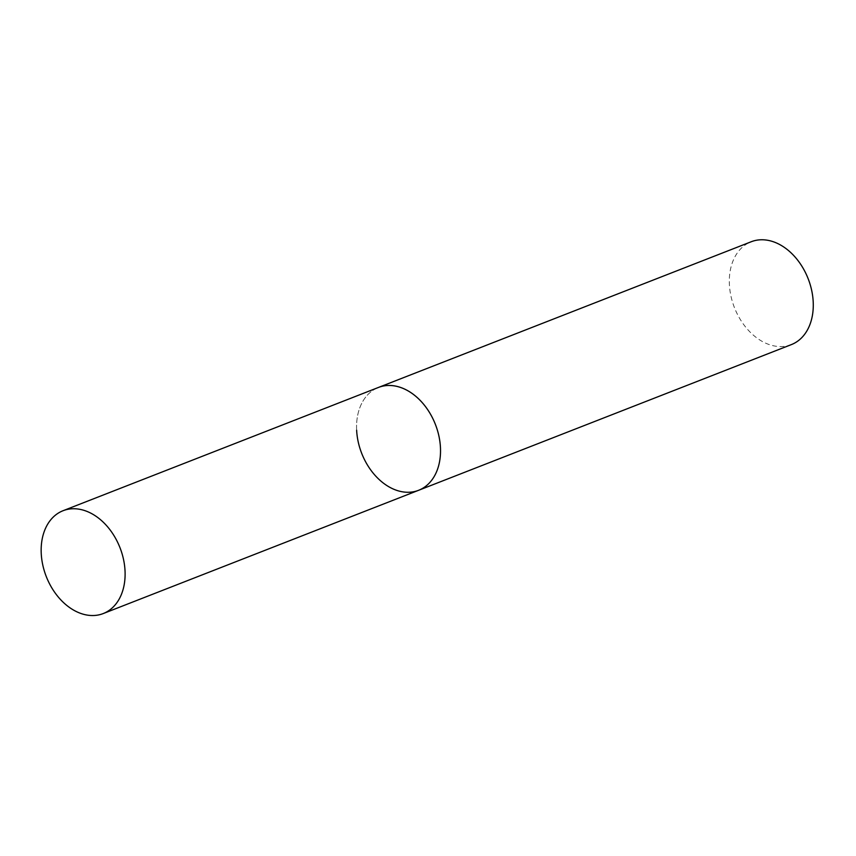 <?xml version="1.0" encoding="UTF-8"?>
<svg xmlns="http://www.w3.org/2000/svg" width="856" height="856" viewBox="0 0 856 856"><rect width="100%" height="100%" fill="white"/><g stroke="black" fill="none" stroke-linecap="round" stroke-linejoin="round"><path stroke-width="0.64" stroke-dasharray="4.28 3.21" d="M356.642 430.236A55.201 39.579 68.7 0 1 378.448 387.447A55.201 39.579 -111.3 0 0 358.204 441.824A55.201 39.579 -111.3 0 0 401.218 491.558A55.201 39.579 -111.3 0 0 418.638 490.285M791.393 344.594A55.201 39.579 68.7 0 1 729.398 284.545A55.201 39.579 68.7 0 1 751.204 241.756"/><path stroke-width="1.28" d="M63.044 510.722A55.201 39.579 -111.3 0 0 42.8 565.099A55.201 39.579 -111.3 0 0 85.803 614.833A55.201 39.579 -111.3 0 0 103.234 613.559A55.201 39.579 -111.3 0 0 123.467 559.182A55.201 39.579 -111.3 0 0 80.464 509.448A55.201 39.579 -111.3 0 0 63.044 510.722L751.204 241.756A55.201 39.579 68.7 0 1 813.2 301.804A55.201 39.579 68.7 0 1 791.393 344.594L418.638 490.285A55.201 39.579 -111.3 0 0 438.882 435.907A55.201 39.579 -111.3 0 0 395.879 386.174A55.201 39.579 -111.3 0 0 378.448 387.447A55.201 39.579 68.7 0 1 440.444 447.495A55.201 39.579 68.7 0 1 418.638 490.285A55.201 39.579 68.7 0 1 356.642 430.236M418.638 490.285L103.234 613.559"/></g></svg>
